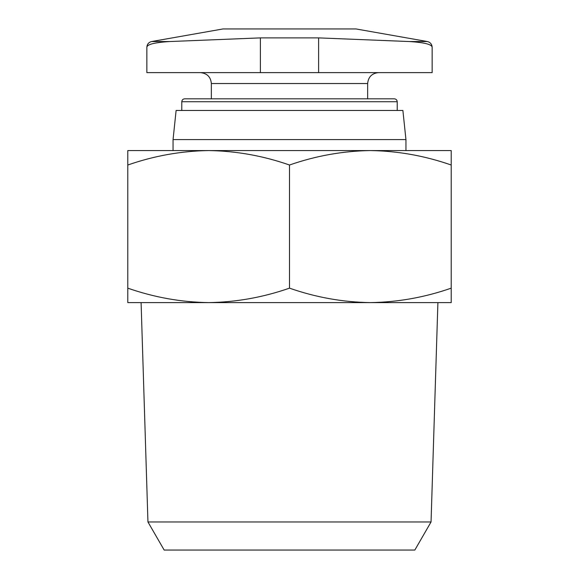 <?xml version="1.0" encoding="UTF-8"?>
<svg xmlns="http://www.w3.org/2000/svg" width="579" height="579" viewBox="0 0 579 579"><rect width="100%" height="100%" fill="white"/><g stroke="black" fill="none" stroke-linecap="round" stroke-linejoin="round"><path stroke-width="0.87" d="M146.856 47.261L146.856 72.621L432.144 72.621L432.144 47.261C431.941 44.366 424.219 42.455 408.969 41.529L318.609 37.888L260.391 37.888L170.031 41.529C154.825 42.441 147.102 44.351 146.856 47.261C147.073 44.192 148.68 42.281 151.662 41.529L170.031 41.529M451.215 165.015C424.812 155.794 397.86 150.981 370.357 150.569C342.877 150.989 315.924 155.802 289.5 165.015C263.098 155.794 236.145 150.981 208.643 150.569C181.162 150.989 154.209 155.802 127.785 165.015L127.785 150.569L451.215 150.569L451.215 302.6L370.357 302.6C397.838 302.187 424.791 297.367 451.215 288.154M367.651 98.821L367.651 83.535C368.295 76.906 371.935 73.265 378.565 72.621M397.216 110.466L397.216 101.73C397.042 99.964 396.072 98.987 394.299 98.821L184.701 98.821C182.928 98.987 181.958 99.964 181.784 101.73L181.784 110.466M173.056 139.575L405.944 139.575L402.89 110.466L176.11 110.466L173.056 139.575L173.056 150.569M405.944 139.575L405.944 150.569L370.357 150.569M127.785 302.6L127.785 288.154C154.188 297.382 181.14 302.195 208.643 302.6C236.123 302.187 263.076 297.367 289.5 288.154C315.902 297.382 342.855 302.195 370.357 302.6L127.785 302.6M127.785 165.015L127.785 288.154M289.5 165.015L289.5 288.154M147.949 521.961L431.051 521.961L414.839 550.05L164.161 550.05L147.949 521.961L141.095 302.6M431.051 521.961L437.905 302.6M151.662 41.529L222.995 28.95L356.005 28.95L427.338 41.529L408.969 41.529M367.651 83.535L211.349 83.535C210.763 76.964 207.123 73.323 200.435 72.621M397.216 101.73L181.784 101.73M260.391 72.621L260.391 37.888M318.609 72.621L318.609 37.888M211.349 83.535L211.349 98.821M432.144 47.261C431.927 44.192 430.32 42.281 427.338 41.529"/></g></svg>
